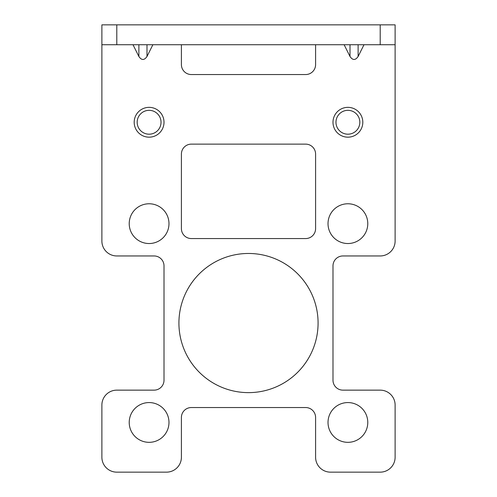 <?xml version="1.0" encoding="UTF-8"?>
<svg xmlns="http://www.w3.org/2000/svg" width="497" height="497" viewBox="0 0 497 497"><rect width="100%" height="100%" fill="white"/><g stroke="black" fill="none" stroke-linecap="round" stroke-linejoin="round"><path stroke-width="0.75" d="M101.885 44.73L101.885 241.045A14.91 14.91 0 0 0 116.795 255.955L154.07 255.955A9.94 9.94 0 0 1 164.01 265.895L164.01 380.205A9.94 9.94 0 0 1 154.07 390.145L116.795 390.145A14.91 14.91 0 0 0 101.885 405.055L101.885 457.24A14.91 14.91 0 0 0 116.795 472.15L166.495 472.15A14.91 14.91 0 0 0 181.405 457.24L181.405 417.48A9.94 9.94 0 0 1 191.345 407.54L305.655 407.54A9.94 9.94 0 0 1 315.595 417.48L315.595 457.24A14.91 14.91 0 0 0 330.505 472.15L380.205 472.15A14.91 14.91 0 0 0 395.115 457.24L395.115 405.055A14.91 14.91 0 0 0 380.205 390.145L342.93 390.145A9.94 9.94 0 0 1 332.99 380.205L332.99 265.895A9.94 9.94 0 0 1 342.93 255.955L380.205 255.955A14.91 14.91 0 0 0 395.115 241.045L395.115 44.73L101.885 44.73L101.885 24.85L395.115 24.85L395.115 44.73M129.22 422.45A19.88 19.88 0 0 0 149.1 442.33A19.88 19.88 0 0 0 168.98 422.45A19.88 19.88 0 0 0 149.1 402.57A19.88 19.88 0 0 0 129.22 422.45M364.003 44.73L358.12 56.496C355.398 60.441 352.696 60.441 350.006 56.496L344.123 44.73M132.997 44.73L138.88 56.496L138.88 44.73M152.877 44.73L146.994 56.496C144.26 60.441 141.558 60.441 138.88 56.496M181.405 44.73L181.405 64.61A9.94 9.94 0 0 0 191.345 74.55L305.655 74.55A9.94 9.94 0 0 0 315.595 64.61L315.595 44.73M129.22 223.65A19.88 19.88 0 0 0 149.1 243.53A19.88 19.88 0 0 0 168.98 223.65A19.88 19.88 0 0 0 149.1 203.77A19.88 19.88 0 0 0 129.22 223.65M328.02 422.45A19.88 19.88 0 0 0 347.9 442.33A19.88 19.88 0 0 0 367.78 422.45A19.88 19.88 0 0 0 347.9 402.57A19.88 19.88 0 0 0 328.02 422.45M328.02 223.65A19.88 19.88 0 0 0 347.9 243.53A19.88 19.88 0 0 0 367.78 223.65A19.88 19.88 0 0 0 347.9 203.77A19.88 19.88 0 0 0 328.02 223.65M178.92 323.05A69.58 69.58 0 0 0 248.5 392.63A69.58 69.58 0 0 0 318.08 323.05A69.58 69.58 0 0 0 248.5 253.47A69.58 69.58 0 0 0 178.92 323.05M191.345 144.13L305.655 144.13A9.94 9.94 0 0 1 315.595 154.07L315.595 228.62A9.94 9.94 0 0 1 305.655 238.56L191.345 238.56A9.94 9.94 0 0 1 181.405 228.62L181.405 154.07A9.94 9.94 0 0 1 191.345 144.13M164.01 122.262A14.91 14.91 0 0 0 149.1 107.352A14.91 14.91 0 0 0 134.19 122.262A14.91 14.91 0 0 0 149.1 137.172A14.91 14.91 0 0 0 164.01 122.262M362.81 122.262A14.91 14.91 0 0 0 347.9 107.352A14.91 14.91 0 0 0 332.99 122.262A14.91 14.91 0 0 0 347.9 137.172A14.91 14.91 0 0 0 362.81 122.262M350.006 44.73L350.006 56.496M358.12 44.73L358.12 56.496M146.994 56.496L146.994 44.73M380.205 24.85L380.205 44.73M116.795 44.73L116.795 24.85M161.028 122.262A11.928 11.928 0 0 0 149.1 110.334A11.928 11.928 0 0 0 137.172 122.262A11.928 11.928 0 0 0 149.1 134.19A11.928 11.928 0 0 0 161.028 122.262M359.828 122.262A11.928 11.928 0 0 0 347.9 110.334A11.928 11.928 0 0 0 335.972 122.262A11.928 11.928 0 0 0 347.9 134.19A11.928 11.928 0 0 0 359.828 122.262"/></g></svg>
